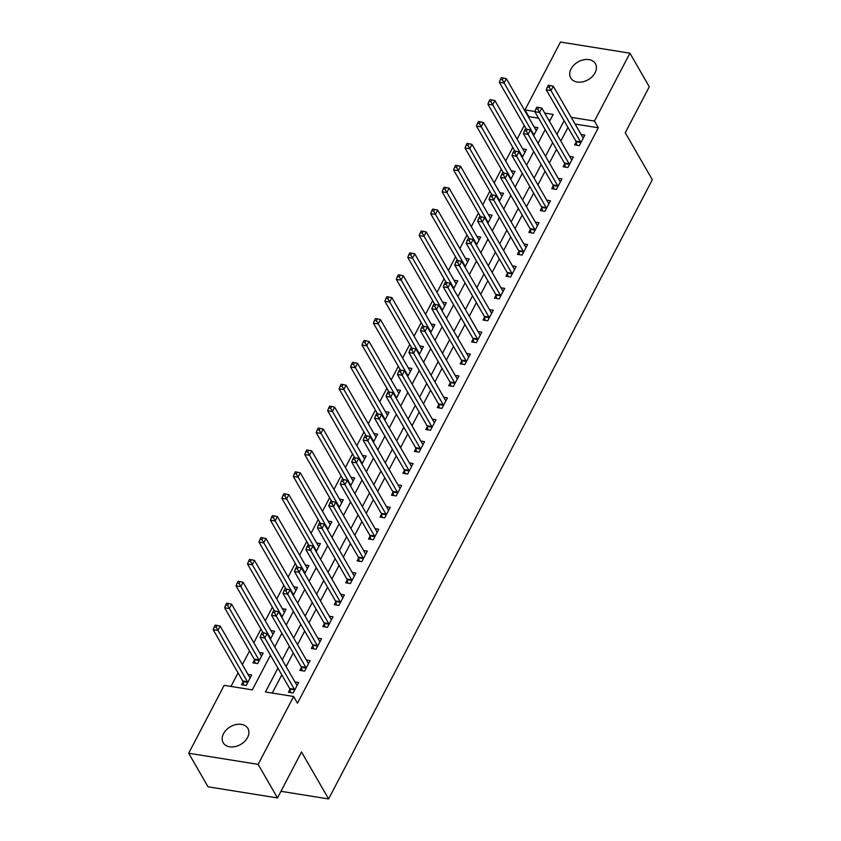<?xml version="1.0" encoding="UTF-8"?>
<svg xmlns="http://www.w3.org/2000/svg" width="841" height="841" viewBox="0 0 841 841"><rect width="100%" height="100%" fill="white"/><g stroke="black" fill="none" stroke-linecap="round" stroke-linejoin="round"><path stroke-width="1.26" d="M595.081 72.757A14.255 10.239 150 0 1 582.655 81.84A14.255 10.239 150 0 1 570.713 77.95A14.255 10.239 150 0 1 571.05 68.899A14.255 10.239 150 0 1 583.475 59.816A14.255 10.239 150 0 1 595.417 63.706A14.255 10.239 150 0 1 595.081 72.757M247.559 737.515A14.255 10.239 150 0 1 235.133 746.598A14.255 10.239 150 0 1 223.191 742.708A14.255 10.239 150 0 1 223.527 733.657A14.255 10.239 150 0 1 235.953 724.574A14.255 10.239 150 0 1 247.895 728.464A14.255 10.239 150 0 1 247.559 737.515M538.566 118.203L528.852 116.636L524.984 109.929L560.474 42.05L629.93 53.183L649.284 86.749L625.241 132.731L652.322 179.732L328.61 798.95L301.52 751.949L277.488 797.93L208.021 786.798L188.678 753.231L224.158 685.352L252.321 689.862L270.455 655.171M528.852 116.636L528.547 117.225M524.227 125.477L517.099 139.122M512.789 147.375L505.651 161.02M501.341 169.272L494.203 182.917M489.893 191.17L482.755 204.805M478.445 213.067L471.317 226.702M466.997 234.965L459.869 248.6M455.549 256.852L448.421 270.497M444.101 278.749L436.973 292.395M432.652 300.647L425.525 314.292M421.215 322.545L414.077 336.179M409.767 344.442L402.629 358.077M398.319 366.34L391.181 379.974M386.871 388.227L379.743 401.872M375.422 410.124L368.295 423.769M363.974 432.022L356.847 445.667M352.526 453.919L345.399 467.564M341.078 475.817L333.951 489.451M329.63 497.714L322.502 511.349M318.192 519.601L311.054 533.247M306.744 541.499L299.606 555.144M295.296 563.396L288.158 577.042M283.848 585.294L276.721 598.939M272.4 607.191L265.272 620.826M260.952 629.089L253.824 642.724M249.504 650.987L242.376 664.621M238.056 672.874L230.97 686.445M550.203 120.063L548.563 119.8M243.017 681.883L241.525 684.732L246.213 685.489L251.711 674.976L248 674.387M254.466 659.996L252.973 662.845L257.661 663.591L263.159 653.079L259.449 652.49M270.371 639.286L274.608 631.192L270.897 630.592M281.819 617.389L286.056 609.294L282.345 608.695M293.267 595.491L297.504 587.396L293.793 586.797M304.715 573.594L308.952 565.499L305.23 564.9M316.163 551.707L320.389 543.601L316.679 543.013M327.612 529.809L331.838 521.704L328.127 521.115M339.049 507.911L343.286 499.817L339.575 499.218M350.497 486.014L354.734 477.919L351.023 477.32M361.945 464.116L366.182 456.022L362.471 455.423M373.393 442.219L377.63 434.124L373.919 433.525M384.842 420.332L389.078 412.227L385.367 411.638M396.29 398.434L400.526 390.329L396.815 389.74M407.738 376.537L411.974 368.432L408.253 367.843M419.186 354.639L423.412 346.545L419.701 345.945M430.634 332.742L434.86 324.647L431.149 324.048M442.072 310.844L446.308 302.749L442.597 302.15M453.52 288.947L457.756 280.852L454.045 280.253M464.968 267.06L469.204 258.954L465.494 258.366M476.416 245.162L480.653 237.057L476.942 236.468M487.864 223.264L492.101 215.17L488.39 214.571M499.312 201.367L503.549 193.272L499.827 192.673M510.76 179.469L514.986 171.375L511.275 170.776M522.208 157.572L526.434 149.477L522.724 148.878M533.646 135.685L537.883 127.58L534.172 126.991M277.919 668.132L265.462 691.975L293.625 696.485L297.493 703.202L598.319 127.779L575.076 124.047M567.969 127.454L560.831 141.088M556.521 149.341L549.383 162.986M545.073 171.238L537.946 184.883M533.625 193.136L526.498 206.781M522.177 215.033L515.049 228.678M510.729 236.931L503.601 250.565M499.281 258.828L492.153 272.463M487.833 280.715L480.705 294.361M476.395 302.613L469.257 316.258M464.947 324.51L457.809 338.156M453.499 346.408L446.361 360.053M442.051 368.305L434.923 381.94M430.603 390.203L423.475 403.838M419.154 412.101L412.027 425.735M407.706 433.988L400.579 447.633M396.258 455.885L389.131 469.53M384.821 477.783L377.683 491.428M373.372 499.68L366.234 513.325M361.924 521.578L354.786 535.212M350.476 543.475L343.338 557.11M339.028 565.362L331.901 579.007M327.58 587.26L320.453 600.905M316.132 609.157L309.004 622.803M304.684 631.055L297.556 644.7M293.236 652.952L286.108 666.587M281.798 674.85L272.274 693.058M289.945 689.41L288.463 692.259L293.152 693.016L298.65 682.503L294.939 681.904M301.393 667.512L299.911 670.361L304.6 671.118L310.098 660.606L306.387 660.006M312.841 645.615L311.349 648.464L316.048 649.22L321.546 638.708L317.824 638.119M324.29 623.717L322.797 626.577L327.496 627.323L332.983 616.81L329.273 616.222M335.738 601.83L334.245 604.679L338.944 605.425L344.432 594.913L340.721 594.324M347.186 579.933L345.693 582.781L350.392 583.528L355.88 573.026L352.169 572.427M358.634 558.035L357.141 560.884L361.83 561.641L367.328 551.128L363.617 550.529M370.082 536.138L368.589 538.986L373.278 539.743L378.776 529.231L375.065 528.632M381.52 514.24L380.037 517.089L384.726 517.846L390.224 507.333L386.513 506.734M392.968 492.342L391.486 495.191L396.174 495.948L401.672 485.436L397.961 484.847M404.416 470.455L402.923 473.304L407.622 474.051L413.12 463.538L409.399 462.949M415.864 448.558L414.371 451.407L419.07 452.153L424.558 441.651L420.847 441.052M427.312 426.66L425.819 429.509L430.518 430.256L436.006 419.754L432.295 419.154M438.76 404.763L437.267 407.612L441.967 408.369L447.454 397.856L443.743 397.257M450.208 382.865L448.716 385.714L453.404 386.471L458.902 375.959L455.191 375.359M461.656 360.968L460.164 363.817L464.852 364.574L470.35 354.061L466.639 353.472M473.094 339.07L471.612 341.93L476.3 342.676L481.798 332.163L478.087 331.575M484.542 317.183L483.06 320.032L487.748 320.778L493.246 310.266L489.536 309.677M495.99 295.286L494.508 298.135L499.197 298.881L504.695 288.379L500.984 287.78M507.438 273.388L505.946 276.237L510.645 276.994L516.143 266.481L512.421 265.882M518.886 251.491L517.394 254.339L522.093 255.096L527.58 244.584L523.869 243.985M530.335 229.593L528.842 232.442L533.541 233.199L539.028 222.686L535.318 222.098M541.783 207.695L540.29 210.544L544.989 211.301L550.477 200.789L546.766 200.2M553.231 185.808L551.738 188.657L556.427 189.404L561.925 178.891L558.214 178.303M564.679 163.911L563.186 166.76L567.875 167.506L573.373 157.004L569.662 156.405M576.117 142.013L574.634 144.862L579.323 145.619L584.821 135.107L581.11 134.507M280.947 791.307L328.61 798.95M277.488 797.93L258.134 764.364L188.678 753.231M629.93 53.183L594.45 121.062L571.207 117.341M598.319 127.779L594.45 121.062M293.625 696.485L258.134 764.364M564.101 120.736L556.963 134.371M552.653 142.634L545.515 156.268M541.205 164.531L534.067 178.166M529.756 186.418L522.629 200.063M518.308 208.316L511.181 221.961M506.86 230.213L499.733 243.858M495.412 252.111L488.285 265.756M483.964 274.008L476.836 287.643M472.526 295.906L465.388 309.541M461.078 317.803L453.94 331.438M449.63 339.69L442.492 353.336M438.182 361.588L431.044 375.233M426.734 383.485L419.606 397.131M415.286 405.383L408.158 419.018M403.838 427.281L396.71 440.915M392.39 449.178L385.262 462.813M380.941 471.065L373.814 484.71M369.504 492.963L362.366 506.608M358.056 514.86L350.918 528.505M346.608 536.758L339.47 550.403M335.16 558.655L328.032 572.29M323.711 580.553L316.584 594.188M312.263 602.44L305.136 616.085M300.815 624.337L293.688 637.983M289.367 646.235L282.24 659.88M549.499 121.419L553.147 114.439L544.695 113.083M534.918 111.517L524.984 109.929M274.776 646.918L281.903 633.273M286.213 625.021L293.351 611.386M297.661 603.123L304.799 589.488M309.11 581.236L316.248 567.591M320.558 559.339L327.685 545.693M332.006 537.441L339.133 523.796M343.454 515.544L350.581 501.898M354.902 493.646L362.029 480.011M366.35 471.748L373.478 458.114M377.798 449.851L384.926 436.216M389.236 427.964L396.374 414.319M400.684 406.066L407.822 392.421M412.132 384.169L419.27 370.524M423.58 362.271L430.708 348.637M435.028 340.374L442.156 326.739M446.476 318.476L453.604 304.841M457.925 296.589L465.052 282.944M469.373 274.692L476.5 261.046M480.821 252.794L487.948 239.149M492.258 230.897L499.396 217.251M503.706 208.999L510.844 195.364M515.155 187.101L522.293 173.467M526.603 165.204L533.73 151.569M538.051 143.317L545.178 129.672M294.644 690.167L294.592 689.904A2.229 1.156 99.1 0 0 294.371 689.273L264.81 637.983L267.091 633.599L296.663 684.9A2.229 1.156 99.1 0 0 297.01 685.268L297.157 685.352M290.576 692.595L289.893 689.147A2.229 1.156 99.1 0 0 289.672 688.527L260.111 637.226L264.81 637.983L263.075 634.692L263.99 632.947L262.119 632.642L261.204 634.398L263.075 634.692M261.204 634.398L260.111 637.226M267.091 633.599L263.99 632.947M250.219 677.825L250.082 677.751A2.229 1.156 -80.9 0 1 249.724 677.373L220.163 626.072L217.872 630.456L213.183 629.709L242.744 681A2.229 1.156 -80.9 0 1 242.965 681.63L243.648 685.079M216.148 627.176L217.062 625.42L215.18 625.115L214.266 626.871L216.148 627.176L247.433 681.757A2.229 1.156 -80.9 0 1 247.653 682.377L247.706 682.64M217.062 625.42L220.163 626.072M213.183 629.709L214.266 626.871M306.092 668.269L306.04 668.006A2.229 1.156 99.1 0 0 305.819 667.376L276.258 616.085L278.539 611.701L308.1 663.002A2.229 1.156 99.1 0 0 308.458 663.37L308.605 663.454M302.024 670.708L301.341 667.249A2.229 1.156 99.1 0 0 301.12 666.629L271.559 615.328L276.258 616.085L274.523 612.795L275.438 611.05L273.567 610.745L272.652 612.5L274.523 612.795M272.652 612.5L271.559 615.328M278.539 611.701L275.438 611.05M317.541 646.372L317.488 646.109A2.229 1.156 99.1 0 0 317.267 645.478L287.696 594.188L289.987 589.804L319.548 641.105A2.229 1.156 99.1 0 0 319.906 641.483L320.053 641.557M313.472 648.81L312.789 645.362A2.229 1.156 99.1 0 0 312.568 644.732L283.007 593.431L287.696 594.188L285.972 590.897L286.886 589.152L285.015 588.847L284.09 590.603L285.972 590.897M284.09 590.603L283.007 593.431M289.987 589.804L286.886 589.152M328.978 624.474L328.936 624.211A2.229 1.156 99.1 0 0 328.705 623.591L299.144 572.29L301.435 567.917L330.997 619.207A2.229 1.156 99.1 0 0 331.354 619.586L331.501 619.659M324.92 626.913L324.237 623.465A2.229 1.156 99.1 0 0 324.016 622.834L294.455 571.544L299.144 572.29L297.42 569.01L298.334 567.255L296.452 566.95L295.538 568.705L297.42 569.01M295.538 568.705L294.455 571.544M301.435 567.917L298.334 567.255M261.667 655.927L261.53 655.854A2.229 1.156 -80.9 0 1 261.173 655.475L231.611 604.185L229.32 608.558L224.621 607.812L254.192 659.102A2.229 1.156 -80.9 0 1 254.413 659.733L255.096 663.181M227.596 605.278L228.51 603.523L226.628 603.218L225.714 604.973L227.596 605.278L258.881 659.859A2.229 1.156 -80.9 0 1 259.102 660.479L259.154 660.742M228.51 603.523L231.611 604.185M224.621 607.812L225.714 604.973M273.115 634.04L272.968 633.956A2.229 1.156 -80.9 0 1 272.621 633.578L243.06 582.287L240.768 586.661L236.069 585.914L263.096 632.8M239.033 583.381L239.958 581.625L238.077 581.331L237.162 583.076L239.033 583.381L270.329 637.962A2.229 1.156 -80.9 0 1 270.55 638.592L270.602 638.845M239.958 581.625L243.06 582.287M236.069 585.914L237.162 583.076M284.563 612.143L284.416 612.059A2.229 1.156 -80.9 0 1 284.069 611.68L254.497 560.39L252.216 564.774L247.517 564.017L274.544 610.902M250.481 561.483L251.396 559.728L249.525 559.433L248.61 561.178L250.481 561.483L281.777 616.064A2.229 1.156 -80.9 0 1 281.998 616.695L282.05 616.947M251.396 559.728L254.497 560.39M247.517 564.017L248.61 561.178M340.426 602.577L340.374 602.314A2.229 1.156 99.1 0 0 340.153 601.693L310.592 550.392L312.884 546.019L342.445 597.31A2.229 1.156 99.1 0 0 342.802 597.688L342.949 597.772M336.368 605.015L335.685 601.567A2.229 1.156 99.1 0 0 335.464 600.937L305.903 549.646L310.592 550.392L308.868 547.113L309.782 545.357L307.901 545.063L306.986 546.808L308.868 547.113M306.986 546.808L305.903 549.646M312.884 546.019L309.782 545.357M296.011 590.245L295.864 590.161A2.229 1.156 -80.9 0 1 295.506 589.793L265.945 538.492L263.664 542.876L258.965 542.119L285.982 589.005M261.929 539.586L262.844 537.841L260.973 537.536L260.058 539.291L261.929 539.586L293.225 594.167A2.229 1.156 -80.9 0 1 293.446 594.797L293.498 595.06M262.844 537.841L265.945 538.492M258.965 542.119L260.058 539.291M351.874 580.679L351.822 580.427A2.229 1.156 99.1 0 0 351.601 579.796L322.04 528.495L324.332 524.122L353.893 575.412A2.229 1.156 99.1 0 0 354.25 575.791L354.387 575.875M347.817 583.118L347.133 579.67A2.229 1.156 99.1 0 0 346.913 579.039L317.351 527.749L322.04 528.495L320.316 525.215L321.23 523.459L319.349 523.165L318.434 524.91L320.316 525.215M318.434 524.91L317.351 527.749M324.332 524.122L321.23 523.459M363.323 558.781L363.27 558.529A2.229 1.156 99.1 0 0 363.049 557.898L333.488 506.608L335.78 502.224L365.341 553.525A2.229 1.156 99.1 0 0 365.698 553.893L365.835 553.977M359.265 561.22L358.581 557.772A2.229 1.156 99.1 0 0 358.361 557.152L328.789 505.851L333.488 506.608L331.764 503.317L332.679 501.562L330.797 501.268L329.882 503.013L331.764 503.317M329.882 503.013L328.789 505.851M335.78 502.224L332.679 501.562M374.771 536.894L374.718 536.632A2.229 1.156 99.1 0 0 374.497 536.001L344.936 484.71L347.228 480.327L376.789 531.628A2.229 1.156 99.1 0 0 377.136 531.996L377.283 532.08M370.713 539.323L370.029 535.875A2.229 1.156 99.1 0 0 369.798 535.254L340.237 483.953L344.936 484.71L343.212 481.42L344.127 479.675L342.245 479.37L341.33 481.126L343.212 481.42M341.33 481.126L340.237 483.953M347.228 480.327L344.127 479.675M386.219 514.997L386.166 514.734A2.229 1.156 99.1 0 0 385.945 514.103L356.384 462.813L358.665 458.429L388.237 509.73A2.229 1.156 99.1 0 0 388.584 510.098L388.731 510.182M382.15 517.436L381.478 513.988A2.229 1.156 99.1 0 0 381.246 513.357L351.685 462.056L356.384 462.813L354.65 459.522L355.564 457.777L353.693 457.472L352.778 459.228L354.65 459.522M352.778 459.228L351.685 462.056M358.665 458.429L355.564 457.777M397.667 493.099L397.614 492.837A2.229 1.156 99.1 0 0 397.394 492.216L367.832 440.915L370.114 436.532L399.675 487.833A2.229 1.156 99.1 0 0 400.032 488.211L400.179 488.285M393.599 495.538L392.915 492.09A2.229 1.156 99.1 0 0 392.694 491.459L363.133 440.158L367.832 440.915L366.098 437.635L367.012 435.88L365.141 435.575L364.227 437.331L366.098 437.635M364.227 437.331L363.133 440.158M370.114 436.532L367.012 435.88M307.459 568.348L307.312 568.264A2.229 1.156 -80.9 0 1 306.954 567.896L277.393 516.595L275.102 520.978L270.413 520.222L297.43 567.107M273.378 517.688L274.292 515.943L272.421 515.638L271.506 517.394L273.378 517.688L304.673 572.269A2.229 1.156 -80.9 0 1 304.894 572.9L304.947 573.163M274.292 515.943L277.393 516.595M270.413 520.222L271.506 517.394M318.907 546.45L318.76 546.377A2.229 1.156 -80.9 0 1 318.403 545.998L288.841 494.697L286.55 499.081L281.861 498.324L308.878 545.21M284.826 495.801L285.74 494.045L283.869 493.741L282.944 495.496L284.826 495.801L316.111 550.371A2.229 1.156 -80.9 0 1 316.342 551.002L316.384 551.265M285.74 494.045L288.841 494.697M281.861 498.324L282.944 495.496M330.355 524.553L330.208 524.479A2.229 1.156 -80.9 0 1 329.851 524.101L300.29 472.81L297.998 477.183L293.309 476.437L320.326 523.323M296.274 473.904L297.188 472.148L295.307 471.843L294.392 473.599L296.274 473.904L327.559 528.484A2.229 1.156 -80.9 0 1 327.78 529.105L327.832 529.367M297.188 472.148L300.29 472.81M293.309 476.437L294.392 473.599M341.793 502.666L341.656 502.582A2.229 1.156 -80.9 0 1 341.299 502.203L311.738 450.913L309.446 455.286L304.757 454.539L331.775 501.425M307.722 452.006L308.636 450.25L306.755 449.956L305.84 451.701L307.722 452.006L339.007 506.587A2.229 1.156 -80.9 0 1 339.228 507.218L339.28 507.47M308.636 450.25L311.738 450.913M304.757 454.539L305.84 451.701M353.241 480.768L353.104 480.684A2.229 1.156 -80.9 0 1 352.747 480.306L323.186 429.015L320.894 433.388L316.195 432.642L343.223 479.528M319.17 430.108L320.085 428.353L318.203 428.058L317.288 429.804L319.17 430.108L350.455 484.689A2.229 1.156 -80.9 0 1 350.676 485.32L350.729 485.572M320.085 428.353L323.186 429.015M316.195 432.642L317.288 429.804M409.115 471.202L409.062 470.939A2.229 1.156 99.1 0 0 408.842 470.319L379.27 419.018L381.562 414.645L411.123 465.935A2.229 1.156 99.1 0 0 411.48 466.313L411.627 466.387M405.047 473.641L404.363 470.193A2.229 1.156 99.1 0 0 404.143 469.562L374.581 418.271L379.27 419.018L377.546 415.738L378.461 413.982L376.589 413.677L375.675 415.433L377.546 415.738M375.675 415.433L374.581 418.271M381.562 414.645L378.461 413.982M364.689 458.871L364.542 458.787A2.229 1.156 -80.9 0 1 364.195 458.419L334.634 407.118L332.342 411.501L327.643 410.744L354.671 457.63M330.618 408.211L331.533 406.466L329.651 406.161L328.736 407.917L330.618 408.211L361.903 462.792A2.229 1.156 -80.9 0 1 362.124 463.423L362.177 463.685M331.533 406.466L334.634 407.118M327.643 410.744L328.736 407.917M420.563 449.304L420.511 449.052A2.229 1.156 99.1 0 0 420.279 448.421L390.718 397.12L393.01 392.747L422.571 444.037A2.229 1.156 99.1 0 0 422.928 444.416L423.076 444.5M416.495 451.743L415.811 448.295A2.229 1.156 99.1 0 0 415.591 447.664L386.03 396.374L390.718 397.12L388.994 393.84L389.909 392.085L388.037 391.79L387.112 393.535L388.994 393.84M387.112 393.535L386.03 396.374M393.01 392.747L389.909 392.085M376.137 436.973L375.99 436.889A2.229 1.156 -80.9 0 1 375.643 436.521L346.072 385.22L343.79 389.604L339.091 388.847L366.119 435.733M342.056 386.313L342.981 384.568L341.099 384.263L340.185 386.019L342.056 386.313L373.351 440.894A2.229 1.156 -80.9 0 1 373.572 441.525L373.625 441.788M342.981 384.568L346.072 385.22M339.091 388.847L340.185 386.019M432.001 427.407L431.959 427.154A2.229 1.156 99.1 0 0 431.727 426.524L402.166 375.233L404.458 370.849L434.019 422.14A2.229 1.156 99.1 0 0 434.377 422.518L434.524 422.603M427.943 429.846L427.26 426.398A2.229 1.156 99.1 0 0 427.039 425.767L397.478 374.476L402.166 375.233L400.442 371.943L401.357 370.187L399.475 369.893L398.56 371.638L400.442 371.943M398.56 371.638L397.478 374.476M404.458 370.849L401.357 370.187M387.585 415.076L387.438 414.991A2.229 1.156 -80.9 0 1 387.081 414.624L357.52 363.323L355.238 367.706L350.539 366.949L377.556 413.835M353.504 364.416L354.418 362.671L352.547 362.366L351.633 364.121L353.504 364.416L384.8 418.997A2.229 1.156 -80.9 0 1 385.02 419.627L385.073 419.89M354.418 362.671L357.52 363.323M350.539 366.949L351.633 364.121M443.449 405.52L443.396 405.257A2.229 1.156 99.1 0 0 443.175 404.626L413.614 353.336L415.906 348.952L445.467 400.253A2.229 1.156 99.1 0 0 445.825 400.621L445.972 400.705M439.391 407.948L438.708 404.5A2.229 1.156 99.1 0 0 438.487 403.88L408.926 352.579L413.614 353.336L411.89 350.045L412.805 348.3L410.923 347.995L410.009 349.751L411.89 350.045M410.009 349.751L408.926 352.579M415.906 348.952L412.805 348.3M399.033 393.178L398.886 393.104A2.229 1.156 -80.9 0 1 398.529 392.726L368.968 341.435L366.676 345.809L361.987 345.062L389.005 391.938M364.952 342.529L365.867 340.773L363.995 340.468L363.081 342.224L364.952 342.529L396.248 397.11A2.229 1.156 -80.9 0 1 396.468 397.73L396.521 397.993M365.867 340.773L368.968 341.435M361.987 345.062L363.081 342.224M454.897 383.622L454.844 383.359A2.229 1.156 99.1 0 0 454.624 382.729L425.062 331.438L427.354 327.054L456.915 378.355A2.229 1.156 99.1 0 0 457.273 378.723L457.409 378.807M450.839 386.061L450.156 382.602A2.229 1.156 99.1 0 0 449.935 381.982L420.374 330.681L425.062 331.438L423.338 328.148L424.253 326.403L422.371 326.098L421.457 327.853L423.338 328.148M421.457 327.853L420.374 330.681M427.354 327.054L424.253 326.403M410.482 371.28L410.334 371.207A2.229 1.156 -80.9 0 1 409.977 370.828L380.416 319.538L378.124 323.911L373.436 323.165L400.453 370.051M376.4 320.631L377.315 318.876L375.443 318.581L374.518 320.326L376.4 320.631L407.685 375.212A2.229 1.156 -80.9 0 1 407.917 375.832L407.969 376.095M377.315 318.876L380.416 319.538M373.436 323.165L374.518 320.326M466.345 361.725L466.292 361.462A2.229 1.156 99.1 0 0 466.072 360.831L436.511 309.541L438.802 305.157L468.363 356.458A2.229 1.156 99.1 0 0 468.721 356.836L468.858 356.91M462.287 364.164L461.604 360.715A2.229 1.156 99.1 0 0 461.383 360.085L431.811 308.784L436.511 309.541L434.786 306.25L435.701 304.505L433.819 304.2L432.905 305.956L434.786 306.25M432.905 305.956L431.811 308.784M438.802 305.157L435.701 304.505M421.93 349.393L421.783 349.309A2.229 1.156 -80.9 0 1 421.425 348.931L391.864 297.64L389.572 302.014L384.884 301.267L411.901 348.153M387.848 298.734L388.763 296.978L386.881 296.684L385.966 298.429L387.848 298.734L419.133 353.315A2.229 1.156 -80.9 0 1 419.365 353.945L419.407 354.198M388.763 296.978L391.864 297.64M384.884 301.267L385.966 298.429M477.793 339.827L477.741 339.564A2.229 1.156 99.1 0 0 477.52 338.944L447.959 287.643L450.25 283.27L479.812 334.56A2.229 1.156 99.1 0 0 480.158 334.939L480.306 335.012M473.735 342.266L473.052 338.818A2.229 1.156 99.1 0 0 472.821 338.187L443.26 286.897L447.959 287.643L446.224 284.363L447.149 282.608L445.267 282.303L444.353 284.058L446.224 284.363M444.353 284.058L443.26 286.897M450.25 283.27L447.149 282.608M489.241 317.93L489.189 317.677A2.229 1.156 99.1 0 0 488.968 317.046L459.407 265.745L461.688 261.372L491.26 312.663A2.229 1.156 99.1 0 0 491.607 313.041L491.754 313.125M485.173 320.368L484.49 316.92A2.229 1.156 99.1 0 0 484.269 316.29L454.708 264.999L459.407 265.745L457.672 262.466L458.587 260.71L456.716 260.416L455.801 262.161L457.672 262.466M455.801 262.161L454.708 264.999M461.688 261.372L458.587 260.71M500.689 296.032L500.637 295.78A2.229 1.156 99.1 0 0 500.416 295.149L470.855 243.848L473.136 239.475L502.697 290.765A2.229 1.156 99.1 0 0 503.055 291.144L503.202 291.228M496.621 298.471L495.938 295.023A2.229 1.156 99.1 0 0 495.717 294.392L466.156 243.102L470.855 243.848L469.12 240.568L470.035 238.812L468.164 238.518L467.249 240.263L469.12 240.568M467.249 240.263L466.156 243.102M473.136 239.475L470.035 238.812M512.137 274.145L512.085 273.882A2.229 1.156 99.1 0 0 511.864 273.251L482.292 221.961L484.584 217.577L514.145 268.878A2.229 1.156 99.1 0 0 514.503 269.246L514.65 269.33M508.069 276.573L507.386 273.125A2.229 1.156 99.1 0 0 507.165 272.505L477.604 221.204L482.292 221.961L480.568 218.671L481.483 216.915L479.612 216.621L478.697 218.366L480.568 218.671M478.697 218.366L477.604 221.204M484.584 217.577L481.483 216.915M523.575 252.247L523.533 251.985A2.229 1.156 99.1 0 0 523.302 251.354L493.741 200.063L496.032 195.68L525.593 246.981A2.229 1.156 99.1 0 0 525.951 247.349L526.098 247.433M519.517 254.686L518.834 251.228A2.229 1.156 99.1 0 0 518.613 250.607L489.052 199.306L493.741 200.063L492.017 196.773L492.931 195.028L491.06 194.723L490.135 196.479L492.017 196.773M490.135 196.479L489.052 199.306M496.032 195.68L492.931 195.028M535.023 230.35L534.971 230.087A2.229 1.156 99.1 0 0 534.75 229.456L505.189 178.166L507.48 173.782L537.042 225.083A2.229 1.156 99.1 0 0 537.399 225.451L537.546 225.535M530.965 232.789L530.282 229.341A2.229 1.156 99.1 0 0 530.061 228.71L500.5 177.409L505.189 178.166L503.465 174.875L504.379 173.13L502.498 172.826L501.583 174.581L503.465 174.875M501.583 174.581L500.5 177.409M507.48 173.782L504.379 173.13M546.471 208.452L546.419 208.19A2.229 1.156 99.1 0 0 546.198 207.569L516.637 156.268L518.929 151.895L548.49 203.186A2.229 1.156 99.1 0 0 548.847 203.564L548.994 203.638M542.413 210.891L541.73 207.443A2.229 1.156 99.1 0 0 541.509 206.812L511.948 155.522L516.637 156.268L514.913 152.988L515.827 151.233L513.946 150.928L513.031 152.684L514.913 152.988M513.031 152.684L511.948 155.522M518.929 151.895L515.827 151.233M557.919 186.555L557.867 186.292A2.229 1.156 99.1 0 0 557.646 185.672L528.085 134.371L530.377 129.998L559.938 181.288A2.229 1.156 99.1 0 0 560.295 181.667L560.432 181.74M553.862 188.994L553.178 185.546A2.229 1.156 99.1 0 0 552.957 184.915L523.396 133.624L528.085 134.371L526.361 131.091L527.275 129.335L525.394 129.03L524.479 130.786L526.361 131.091M524.479 130.786L523.396 133.624M530.377 129.998L527.275 129.335M569.368 164.657L569.315 164.405A2.229 1.156 99.1 0 0 569.094 163.774L539.533 112.473L541.825 108.1L571.386 159.391A2.229 1.156 99.1 0 0 571.743 159.769L571.88 159.853M565.31 167.096L564.626 163.648A2.229 1.156 99.1 0 0 564.406 163.017L534.834 111.727L539.533 112.473L537.809 109.193L538.724 107.438L536.842 107.143L535.927 108.888L537.809 109.193M535.927 108.888L534.834 111.727M541.825 108.1L538.724 107.438M433.378 327.496L433.231 327.412A2.229 1.156 -80.9 0 1 432.873 327.033L403.312 275.743L401.02 280.127L396.332 279.37L423.349 326.255M399.296 276.836L400.211 275.081L398.329 274.786L397.415 276.531L399.296 276.836L430.581 331.417A2.229 1.156 -80.9 0 1 430.802 332.048L430.855 332.3M400.211 275.081L403.312 275.743M396.332 279.37L397.415 276.531M444.815 305.598L444.679 305.514A2.229 1.156 -80.9 0 1 444.321 305.146L414.76 253.845L412.468 258.229L407.78 257.472L434.797 304.358M410.744 254.939L411.659 253.194L409.777 252.889L408.863 254.644L410.744 254.939L442.03 309.52A2.229 1.156 -80.9 0 1 442.25 310.15L442.303 310.413M411.659 253.194L414.76 253.845M407.78 257.472L408.863 254.644M456.264 283.701L456.127 283.617A2.229 1.156 -80.9 0 1 455.769 283.249L426.208 231.948L423.917 236.332L419.217 235.575L446.245 282.46M422.193 233.041L423.107 231.296L421.225 230.991L420.311 232.747L422.193 233.041L453.478 287.622A2.229 1.156 -80.9 0 1 453.698 288.253L453.751 288.516M423.107 231.296L426.208 231.948M419.217 235.575L420.311 232.747M467.712 261.803L467.564 261.73A2.229 1.156 -80.9 0 1 467.218 261.351L437.656 210.05L435.365 214.434L430.666 213.677L457.693 260.563M433.63 211.154L434.555 209.398L432.673 209.094L431.759 210.849L433.63 211.154L464.926 265.735A2.229 1.156 -80.9 0 1 465.147 266.355L465.199 266.618M434.555 209.398L437.656 210.05M430.666 213.677L431.759 210.849M479.16 239.906L479.013 239.832A2.229 1.156 -80.9 0 1 478.666 239.454L449.094 188.163L446.813 192.536L442.114 191.79L469.141 238.676M445.078 189.257L445.993 187.501L444.122 187.196L443.207 188.952L445.078 189.257L476.374 243.837A2.229 1.156 -80.9 0 1 476.595 244.458L476.647 244.72M445.993 187.501L449.094 188.163M442.114 191.79L443.207 188.952M490.608 218.019L490.461 217.935A2.229 1.156 -80.9 0 1 490.103 217.556L460.542 166.266L458.261 170.639L453.562 169.893L480.579 216.778M456.526 167.359L457.441 165.603L455.57 165.309L454.655 167.054L456.526 167.359L487.822 221.94A2.229 1.156 -80.9 0 1 488.043 222.571L488.095 222.823M457.441 165.603L460.542 166.266M453.562 169.893L454.655 167.054M502.056 196.121L501.909 196.037A2.229 1.156 -80.9 0 1 501.551 195.659L471.99 144.368L469.699 148.741L465.01 147.995L492.027 194.881M467.974 145.461L468.889 143.706L467.018 143.412L466.103 145.157L467.974 145.461L499.27 200.042A2.229 1.156 -80.9 0 1 499.491 200.673L499.543 200.925M468.889 143.706L471.99 144.368M465.01 147.995L466.103 145.157M513.504 174.224L513.357 174.14A2.229 1.156 -80.9 0 1 512.999 173.772L483.438 122.471L481.147 126.854L476.458 126.097L503.475 172.983M479.423 123.564L480.337 121.819L478.466 121.514L477.541 123.27L479.423 123.564L510.708 178.145A2.229 1.156 -80.9 0 1 510.939 178.776L510.992 179.038M480.337 121.819L483.438 122.471M476.458 126.097L477.541 123.27M524.952 152.326L524.805 152.242A2.229 1.156 -80.9 0 1 524.448 151.874L494.886 100.573L492.595 104.957L487.906 104.2L514.923 151.086M490.871 101.666L491.785 99.921L489.904 99.616L488.989 101.372L490.871 101.666L522.156 156.247A2.229 1.156 -80.9 0 1 522.387 156.878L522.429 157.141M491.785 99.921L494.886 100.573M487.906 104.2L488.989 101.372M580.816 142.76L580.763 142.507A2.229 1.156 99.1 0 0 580.542 141.877L550.981 90.586L553.273 86.203L582.834 137.493A2.229 1.156 99.1 0 0 583.181 137.871L583.328 137.956M576.758 145.199L576.074 141.751A2.229 1.156 99.1 0 0 575.843 141.12L546.282 89.829L550.981 90.586L549.247 87.296L550.172 85.54L548.29 85.246L547.375 86.991L549.247 87.296M547.375 86.991L546.282 89.829M553.273 86.203L550.172 85.54M536.4 130.429L536.253 130.355A2.229 1.156 -80.9 0 1 535.896 129.977L506.335 78.676L504.043 83.059L499.354 82.302L526.371 129.188M502.319 79.769L503.233 78.024L501.352 77.719L500.437 79.474L502.319 79.769L533.604 134.35A2.229 1.156 -80.9 0 1 533.825 134.981L533.877 135.243M503.233 78.024L506.335 78.676M499.354 82.302L500.437 79.474M294.592 689.904L289.893 689.147M294.371 689.273L289.672 688.527M242.744 681L247.433 681.757M242.965 681.63L247.653 682.377M306.04 668.006L301.341 667.249M305.819 667.376L301.12 666.629M317.488 646.109L312.789 645.362M317.267 645.478L312.568 644.732M328.936 624.211L324.237 623.465M328.705 623.591L324.016 622.834M254.192 659.102L258.881 659.859M254.413 659.733L259.102 660.479M269.53 637.835L270.329 637.962M269.908 638.487L270.55 638.592M280.978 615.938L281.777 616.064M281.357 616.59L281.998 616.695M340.374 602.314L335.685 601.567M340.153 601.693L335.464 600.937M292.426 594.04L293.225 594.167M292.805 594.692L293.446 594.797M351.822 580.427L347.133 579.67M351.601 579.796L346.913 579.039M363.27 558.529L358.581 557.772M363.049 557.898L358.361 557.152M374.718 536.632L370.029 535.875M374.497 536.001L369.798 535.254M386.166 514.734L381.478 513.988M385.945 514.103L381.246 513.357M397.614 492.837L392.915 492.09M397.394 492.216L392.694 491.459M303.874 572.143L304.673 572.269M304.253 572.795L304.894 572.9M315.322 550.245L316.111 550.371M315.701 550.897L316.342 551.002M326.771 528.358L327.559 528.484M327.149 529.01L327.78 529.105M338.219 506.461L339.007 506.587M338.597 507.112L339.228 507.218M349.667 484.563L350.455 484.689M350.035 485.215L350.676 485.32M409.062 470.939L404.363 470.193M408.842 470.319L404.143 469.562M361.115 462.666L361.903 462.792M361.483 463.317L362.124 463.423M420.511 449.052L415.811 448.295M420.279 448.421L415.591 447.664M372.552 440.768L373.351 440.894M372.931 441.42L373.572 441.525M431.959 427.154L427.26 426.398M431.727 426.524L427.039 425.767M384.001 418.871L384.8 418.997M384.379 419.522L385.02 419.627M443.396 405.257L438.708 404.5M443.175 404.626L438.487 403.88M395.449 396.973L396.248 397.11M395.827 397.635L396.468 397.73M454.844 383.359L450.156 382.602M454.624 382.729L449.935 381.982M406.897 375.086L407.685 375.212M407.275 375.738L407.917 375.832M466.292 361.462L461.604 360.715M466.072 360.831L461.383 360.085M418.345 353.188L419.133 353.315M418.723 353.84L419.365 353.945M477.741 339.564L473.052 338.818M477.52 338.944L472.821 338.187M489.189 317.677L484.49 316.92M488.968 317.046L484.269 316.29M500.637 295.78L495.938 295.023M500.416 295.149L495.717 294.392M512.085 273.882L507.386 273.125M511.864 273.251L507.165 272.505M523.533 251.985L518.834 251.228M523.302 251.354L518.613 250.607M534.971 230.087L530.282 229.341M534.75 229.456L530.061 228.71M546.419 208.19L541.73 207.443M546.198 207.569L541.509 206.812M557.867 186.292L553.178 185.546M557.646 185.672L552.957 184.915M569.315 164.405L564.626 163.648M569.094 163.774L564.406 163.017M429.793 331.291L430.581 331.417M430.171 331.943L430.802 332.048M441.241 309.393L442.03 309.52M441.62 310.045L442.25 310.15M452.689 287.496L453.478 287.622M453.057 288.148L453.698 288.253M464.137 265.598L464.926 265.735M464.505 266.261L465.147 266.355M475.575 243.711L476.374 243.837M475.953 244.363L476.595 244.458M487.023 221.814L487.822 221.94M487.402 222.466L488.043 222.571M498.471 199.916L499.27 200.042M498.85 200.568L499.491 200.673M509.919 178.019L510.708 178.145M510.298 178.67L510.939 178.776M521.367 156.121L522.156 156.247M521.746 156.773L522.387 156.878M580.763 142.507L576.074 141.751M580.542 141.877L575.843 141.12M532.816 134.224L533.604 134.35M533.194 134.875L533.825 134.981"/></g></svg>
